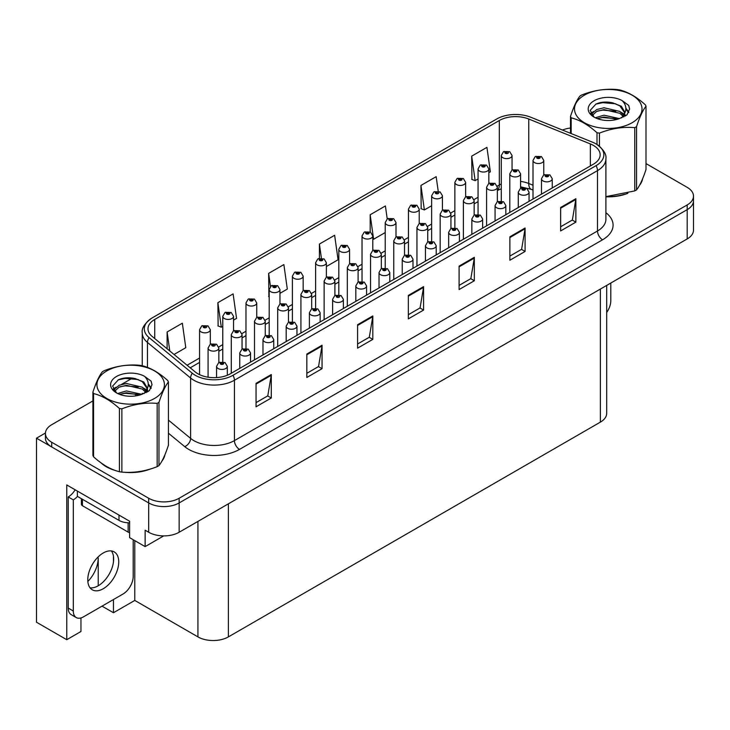 <?xml version="1.0" encoding="UTF-8"?>
<svg xmlns="http://www.w3.org/2000/svg" width="730" height="730" viewBox="0 0 730 730"><rect width="100%" height="100%" fill="white"/><g stroke="black" fill="none" stroke-linecap="round" stroke-linejoin="round"><path stroke-width="1.09" d="M80.966 617.945L80.966 631.496L66.758 639.699L66.758 484.948L129.602 521.229L129.602 537.645L145.133 546.615L145.133 530.199L148.692 532.252A21.535 12.437 0 0 0 179.151 532.252L687.195 238.938A21.535 12.437 0 0 0 693.5 230.142L693.5 200.832A21.535 12.437 0 0 1 687.195 209.629A21.535 12.437 0 0 0 693.5 200.832L693.5 196.142A21.535 12.437 0 0 0 687.195 187.355L646.004 163.575M163.703 535.893L145.133 546.615M92.911 400.916L51.73 424.696A21.535 12.437 0 0 0 45.424 433.483A21.535 12.437 0 0 0 51.73 442.28L148.692 498.252A21.535 12.437 0 0 0 179.151 498.252L179.151 502.943L687.195 209.629L179.151 502.943A21.535 12.437 0 0 1 148.692 502.943A21.535 12.437 0 0 0 179.151 502.943L179.151 532.252M66.758 639.699L36.5 622.234L36.5 438.173L148.692 502.943L51.73 446.97A21.535 12.437 0 0 1 45.424 438.173L45.424 433.483M45.433 433.018L36.5 438.173M606.694 285.412L606.694 413.326A21.535 12.437 180 0 1 600.389 422.113L228.39 636.889A21.535 12.437 180 0 1 197.93 636.889L134.776 600.425L134.776 540.638M134.776 600.425L113.46 612.735L113.46 599.549M113.46 561.99L113.46 556.214M102.036 606.146L113.46 612.735M87.846 581.481A22.977 13.268 120 0 0 98.231 557.985L97.51 557.574M98.231 585.77L98.231 557.985M101.178 462.975A34.456 19.893 0 0 0 106.297 466.753A34.456 19.893 0 0 0 115.495 470.54M593.435 145.416A22.977 13.268 180 0 1 600.16 154.787A22.977 13.268 180 0 1 593.435 164.168L230.37 373.778A22.977 13.268 180 0 1 195.302 372.008L152.15 336.43A22.977 13.268 180 0 1 147.998 328.829A22.977 13.268 180 0 1 154.724 319.448L499.32 120.496A22.977 13.268 180 0 1 528.739 119.017L590.36 143.929A22.977 13.268 180 0 1 593.435 145.416M596.045 143.901A26.663 15.394 0 0 0 592.477 142.177L530.856 117.265A26.663 15.394 0 0 0 496.71 118.99L152.114 317.942A26.663 15.394 0 0 0 151.749 318.152A26.663 15.394 0 0 0 149.13 337.652L192.282 373.231A26.663 15.394 0 0 0 232.98 375.293L596.045 165.673A26.663 15.394 0 0 0 596.41 144.12A26.663 15.394 0 0 0 596.045 143.901M256.057 383.341L256.057 406.783L271.286 397.996L271.286 374.545L256.057 383.341M256.057 402.622L267.782 395.852L271.222 375.32A5.74 3.312 -120 0 0 271.286 374.545M267.682 395.916L271.286 397.996M306.819 354.032L306.819 377.474L322.049 368.687L322.049 345.235L306.819 354.032M306.819 373.313L318.545 366.542L321.985 346.011A5.74 3.312 -120 0 0 322.049 345.235M318.444 366.606L322.049 368.687M357.581 324.722L357.581 348.164L372.811 339.377L372.811 315.926L357.581 324.722M357.581 344.003L369.307 337.233L372.747 316.71A5.74 3.312 -120 0 0 372.811 315.926M369.207 337.296L372.811 339.377M560.64 207.484L560.64 230.936L575.87 222.139L575.87 198.697L560.64 207.484M560.64 226.775L572.366 220.004L575.806 199.472A5.74 3.312 -120 0 0 575.87 198.697M572.265 220.058L575.87 222.139M509.878 236.794L509.878 260.245L525.098 251.448L525.098 228.006L509.878 236.794M509.878 256.084L521.603 249.313L525.043 228.782A5.74 3.312 -120 0 0 525.098 228.006M521.503 249.368L525.098 251.448M459.106 266.103L459.106 289.554L474.336 280.758L474.336 257.316L459.106 266.103M459.106 285.393L470.841 278.623L474.281 258.091A5.74 3.312 -120 0 0 474.336 257.316M470.74 278.677L474.336 280.758M408.344 295.413L408.344 318.864L423.573 310.067L423.573 286.616L408.344 295.413M408.344 314.703L420.079 307.923L423.51 287.401A5.74 3.312 -120 0 0 423.573 286.616M419.969 307.987L423.573 310.067M605.9 196.799A34.456 19.893 0 0 0 627.891 193.295M639.526 185.301A34.456 19.893 0 0 0 642.537 178.987M124.775 472.283A34.456 19.893 0 0 0 150.307 469.025M161.941 461.031A34.456 19.893 0 0 0 164.944 454.717M179.151 498.252L687.195 204.938A21.535 12.437 0 0 0 693.5 196.142M570.495 128.006A21.535 12.437 0 0 0 562.474 130.049M132.513 378.049L121.572 384.363M233.536 320.123L236.547 318.389L233.107 293.889L217.878 302.685L218.124 325.991M174.041 354.479L185.785 347.699L182.345 323.198L167.115 331.986L167.115 348.767M387.219 218.9L385.404 205.96L370.174 214.757L370.174 231.921M438.21 191.205L436.166 176.66L420.936 185.447L421.183 208.753M488.845 172.727L490.368 171.842L486.928 147.35L471.699 156.138L471.945 179.443M279.955 293.323L287.31 289.08L283.87 264.579L268.64 273.376L268.886 296.681M326.374 266.523L338.072 259.771L334.632 235.27L319.411 244.066L319.411 258.292M319.411 244.066L321.382 258.11M370.174 214.757L373.605 239.257L385.23 232.541M373.605 239.257L372.793 238.947M420.936 185.447L424.376 209.948L431.649 205.741M424.376 209.948L420.936 208.661M471.699 156.138L475.139 180.638L478.068 178.941M475.139 180.638L471.699 179.352M269.188 296.791L268.64 296.59M268.64 273.376L270.483 286.47M217.878 302.685L221.318 327.177L222.769 326.337M221.318 327.177L217.878 325.89M167.115 331.986L169.78 350.966M512.049 170.026L512.049 155.526A5.384 3.112 180 0 1 508.728 158.401A5.384 3.112 180 0 1 502.861 157.726A5.384 3.112 180 0 1 501.282 155.526L503.426 151.794A3.586 2.163 57.8 0 1 505.342 151.895A1.798 1.04 0 0 0 505.397 153.327A1.798 1.04 0 0 0 507.934 153.327A1.798 1.04 0 0 0 507.934 151.867A1.798 1.04 0 0 0 505.452 151.831L507.177 152.305L506.155 152.889L506.182 152.296M505.452 151.831A3.586 1.98 -117.9 0 0 503.773 151.594A3.586 1.98 -117.9 0 0 503.618 151.694M506.136 152.88L505.342 151.895M506.155 152.889L506.136 152.314M543.777 174.926L543.777 160.427A5.384 3.112 180 0 1 540.455 163.292A5.384 3.112 180 0 1 534.588 162.626A5.384 3.112 180 0 1 533.01 160.427L535.154 156.685A3.586 2.163 57.8 0 1 537.07 156.795A1.798 1.04 0 0 0 537.125 158.227A1.798 1.04 0 0 0 539.662 158.227A1.798 1.04 0 0 0 539.662 156.758A1.798 1.04 0 0 0 537.18 156.731L539.114 157.498L537.882 157.789L537.07 156.795M537.91 157.799L537.91 157.187M537.18 156.731A3.586 1.98 -117.9 0 0 535.501 156.485A3.586 1.98 -117.9 0 0 535.345 156.585M537.882 157.789L537.864 157.215M552.254 187.939L552.254 178.74A5.384 3.112 180 0 1 548.933 181.615A5.384 3.112 180 0 1 543.065 180.94A5.384 3.112 180 0 1 541.487 178.74L543.631 175.008A3.586 2.163 57.8 0 1 545.547 175.109A1.798 1.04 0 0 0 545.602 176.541A1.798 1.04 0 0 0 548.139 176.541A1.798 1.04 0 0 0 548.139 175.081A1.798 1.04 0 0 0 545.657 175.045L547.591 175.811L546.359 176.103L545.547 175.109M546.387 176.112L546.387 175.501M545.657 175.045A3.586 1.98 -117.9 0 0 543.978 174.808A3.586 1.98 -117.9 0 0 543.823 174.908M546.359 176.103L546.341 175.529M610.791 283.048L610.791 300.687A14.363 8.285 -60 0 1 606.694 312.467M488.845 183.431L488.845 168.931A5.384 3.112 180 0 1 485.514 171.805A5.384 3.112 180 0 1 479.647 171.13A5.384 3.112 180 0 1 478.068 168.931L480.221 165.19A3.586 2.163 57.8 0 1 482.128 165.299A1.798 1.04 0 0 0 482.183 166.732A1.798 1.04 0 0 0 484.729 166.732A1.798 1.04 0 0 0 484.729 165.263A1.798 1.04 0 0 0 482.247 165.236L484.173 166.002L482.95 166.294L482.128 165.299M482.968 166.303L482.968 165.692M482.247 165.236A3.586 1.98 -117.9 0 0 480.568 164.989A3.586 1.98 -117.9 0 0 480.404 165.099M482.922 166.276L482.922 165.719M465.63 196.826L465.63 182.327A5.384 3.112 180 0 1 462.309 185.201A5.384 3.112 180 0 1 456.442 184.526A5.384 3.112 180 0 1 454.863 182.327L457.007 178.594A3.586 2.163 57.8 0 1 458.924 178.695A1.798 1.04 0 0 0 458.978 180.127A1.798 1.04 0 0 0 461.515 180.127A1.798 1.04 0 0 0 461.515 178.668A1.798 1.04 0 0 0 459.033 178.631L460.968 179.397L459.736 179.689L458.924 178.695M459.763 179.708L459.763 179.096M459.033 178.631A3.586 1.98 -117.9 0 0 457.354 178.394A3.586 1.98 -117.9 0 0 457.199 178.494M459.736 179.689L459.717 179.115M442.426 210.231L442.426 195.731A5.384 3.112 180 0 1 439.095 198.596A5.384 3.112 180 0 1 433.228 197.93A5.384 3.112 180 0 1 431.649 195.731L433.802 191.99A3.586 2.163 57.8 0 1 435.719 192.1A1.798 1.04 0 0 0 435.764 193.532A1.798 1.04 0 0 0 438.31 193.532A1.798 1.04 0 0 0 438.31 192.063A1.798 1.04 0 0 0 435.828 192.036L437.544 192.501L436.531 193.094L436.549 192.492M435.828 192.036A3.586 1.98 -117.9 0 0 434.149 191.789A3.586 1.98 -117.9 0 0 433.985 191.89M436.513 193.076L435.719 192.1M436.531 193.094L436.513 192.519M419.212 223.626L419.212 209.127A5.384 3.112 180 0 1 415.89 212.001A5.384 3.112 180 0 1 410.023 211.326A5.384 3.112 180 0 1 408.444 209.127L410.588 205.395A3.586 2.163 57.8 0 1 412.505 205.495A1.798 1.04 0 0 0 412.56 206.928A1.798 1.04 0 0 0 415.096 206.928A1.798 1.04 0 0 0 415.096 205.468A1.798 1.04 0 0 0 412.614 205.431L414.549 206.198L413.317 206.49L412.505 205.495M413.344 206.499L413.344 205.887M412.614 205.431A3.586 1.98 -117.9 0 0 410.935 205.194A3.586 1.98 -117.9 0 0 410.78 205.294M413.317 206.49L413.299 205.915M520.572 188.322L520.572 173.822A5.384 3.112 180 0 1 517.241 176.696A5.384 3.112 180 0 1 511.374 176.021A5.384 3.112 180 0 1 509.795 173.822L511.949 170.09A3.586 2.163 57.8 0 1 513.856 170.19A1.798 1.04 0 0 0 513.911 171.623A1.798 1.04 0 0 0 516.457 171.623A1.798 1.04 0 0 0 516.457 170.163A1.798 1.04 0 0 0 513.975 170.126L515.9 170.893L514.677 171.185L514.696 170.583M513.975 170.126A3.586 1.98 -117.9 0 0 512.296 169.889A3.586 1.98 -117.9 0 0 512.131 169.99M514.65 171.176L513.856 170.19M514.677 171.185L514.65 170.61M497.358 201.726L497.358 187.227A5.384 3.112 180 0 1 494.037 190.092A5.384 3.112 180 0 1 488.169 189.426A5.384 3.112 180 0 1 486.591 187.227L488.735 183.486A3.586 2.163 57.8 0 1 490.651 183.595A1.798 1.04 0 0 0 490.706 185.028A1.798 1.04 0 0 0 493.243 185.028A1.798 1.04 0 0 0 493.243 183.558A1.798 1.04 0 0 0 490.761 183.531L492.695 184.288L491.463 184.59L491.491 183.987M490.761 183.531A3.586 1.98 -117.9 0 0 489.082 183.285A3.586 1.98 -117.9 0 0 488.927 183.385M491.445 184.571L490.651 183.595M491.463 184.59L491.445 184.015M474.153 215.122L474.153 200.622A5.384 3.112 180 0 1 470.823 203.497A5.384 3.112 180 0 1 464.955 202.821A5.384 3.112 180 0 1 463.377 200.622L465.53 196.89A3.586 2.163 57.8 0 1 467.437 196.99A1.798 1.04 0 0 0 467.492 198.423A1.798 1.04 0 0 0 470.038 198.423A1.798 1.04 0 0 0 470.038 196.963A1.798 1.04 0 0 0 467.556 196.927L469.481 197.693L468.258 197.985L467.437 196.99M468.277 197.994L468.277 197.383M467.556 196.927A3.586 1.98 -117.9 0 0 465.877 196.689A3.586 1.98 -117.9 0 0 465.713 196.79M468.258 197.985L468.231 197.41M450.939 228.526L450.939 214.027A5.384 3.112 180 0 1 447.618 216.892A5.384 3.112 180 0 1 441.75 216.217A5.384 3.112 180 0 1 440.172 214.027L442.316 210.286A3.586 2.163 57.8 0 1 444.232 210.395A1.798 1.04 0 0 0 444.287 211.828A1.798 1.04 0 0 0 446.824 211.828A1.798 1.04 0 0 0 446.824 210.359A1.798 1.04 0 0 0 444.342 210.331L446.276 211.089L445.045 211.381L444.232 210.395M445.072 211.399L445.072 210.787M444.342 210.331A3.586 1.98 -117.9 0 0 442.663 210.085A3.586 1.98 -117.9 0 0 442.508 210.185M445.045 211.381L445.026 210.815M529.049 201.343L529.049 192.145A5.384 3.112 180 0 1 525.719 195.01A5.384 3.112 180 0 1 519.851 194.335A5.384 3.112 180 0 1 518.273 192.145L520.426 188.404A3.586 2.163 57.8 0 1 522.333 188.513A1.798 1.04 0 0 0 522.388 189.946A1.798 1.04 0 0 0 524.934 189.946A1.798 1.04 0 0 0 524.934 188.477A1.798 1.04 0 0 0 522.452 188.45L524.377 189.207L523.154 189.508L522.333 188.513M523.173 189.517L523.173 188.906M522.452 188.45A3.586 1.98 -117.9 0 0 520.773 188.203A3.586 1.98 -117.9 0 0 520.609 188.304M523.136 189.49L523.136 188.933M505.835 214.739L505.835 205.541A5.384 3.112 180 0 1 502.514 208.415A5.384 3.112 180 0 1 496.646 207.74A5.384 3.112 180 0 1 495.068 205.541L497.212 201.808A3.586 2.163 57.8 0 1 499.128 201.909A1.798 1.04 0 0 0 499.183 203.341A1.798 1.04 0 0 0 501.72 203.341A1.798 1.04 0 0 0 501.72 201.882A1.798 1.04 0 0 0 499.238 201.845L501.172 202.611L499.94 202.904L499.968 202.301M499.238 201.845A3.586 1.98 -117.9 0 0 497.559 201.608A3.586 1.98 -117.9 0 0 497.404 201.708M499.922 202.894L499.128 201.909M499.94 202.904L499.922 202.329M482.63 228.143L482.63 218.945A5.384 3.112 180 0 1 479.3 221.811A5.384 3.112 180 0 1 473.432 221.135A5.384 3.112 180 0 1 471.854 218.945L474.007 215.204A3.586 2.163 57.8 0 1 475.923 215.314A1.798 1.04 0 0 0 475.969 216.746A1.798 1.04 0 0 0 478.515 216.746A1.798 1.04 0 0 0 478.515 215.277A1.798 1.04 0 0 0 476.033 215.25L477.958 216.007L476.736 216.299L475.923 215.314M476.033 215.25A3.586 1.98 -117.9 0 0 474.354 215.003A3.586 1.98 -117.9 0 0 474.19 215.104M476.717 216.29L476.717 215.733L476.736 216.299M459.416 241.539L459.416 232.341A5.384 3.112 180 0 1 456.095 235.215A5.384 3.112 180 0 1 450.227 234.54A5.384 3.112 180 0 1 448.649 232.341L450.793 228.6A3.586 2.163 57.8 0 1 452.709 228.709A1.798 1.04 0 0 0 452.764 230.142A1.798 1.04 0 0 0 455.301 230.142A1.798 1.04 0 0 0 455.301 228.672A1.798 1.04 0 0 0 452.819 228.645L454.753 229.412L453.522 229.704L452.709 228.709M453.549 229.713L453.549 229.101M452.819 228.645A3.586 1.98 -117.9 0 0 451.14 228.408A3.586 1.98 -117.9 0 0 450.985 228.508M453.503 229.685L453.503 229.129M641.341 181.706A34.1 19.692 180 0 1 640.976 182.491M624.469 194.271A34.1 19.692 180 0 1 607.086 196.625M584.392 95.174A33.744 19.482 -0 0 0 584.392 122.731A33.744 19.482 -0 0 0 632.116 122.731A33.744 19.482 -0 0 0 632.116 95.174A33.744 19.482 -0 0 0 584.392 95.174M605.9 196.635L634.753 190.913A38.763 22.384 -0 0 0 635.666 190.402A38.763 22.384 -0 0 0 636.551 189.882C639.69 185.949 642.847 179.16 646.004 169.497L646.004 106.242A38.763 22.384 -0 0 0 645.347 104.819C636.715 96.999 628.101 92.026 619.505 89.899A38.763 22.384 -0 0 0 617.051 89.525C605.243 88.513 593.472 90.337 581.755 94.982A38.763 22.384 -0 0 0 580.843 95.493A38.763 22.384 -0 0 0 579.958 96.022C576.791 100.01 573.643 106.799 570.495 116.398A38.763 22.384 -0 0 0 571.161 117.822L571.161 133.563M597.003 144.485L597.003 132.741C588.362 124.912 579.748 119.939 571.161 117.822M597.003 132.741A38.763 22.384 -0 0 0 599.449 133.115L599.449 146.274M634.753 190.913L634.753 127.659C623.037 126.637 611.265 128.453 599.449 133.115M634.753 127.659A38.763 22.384 -0 0 0 635.666 127.148A38.763 22.384 -0 0 0 636.551 126.618L636.551 189.882M619.423 118.598L604.002 115.194L595.26 117.776M617.27 119.3L604.002 117.055L597.231 118.625M623.639 115.34L619.861 111.444L604.002 107.748L596.647 109.582L592.404 113.205L591.847 115.176M623.037 116.271L619.861 113.305L604.002 109.609L596.647 111.444L592.185 115.541M621.586 117.877L624.104 114.391L624.661 111.927L621.367 106.233L612.361 102.757C606.219 101.506 600.754 101.935 595.972 104.052L590.196 110.358L594.074 117.101A20.057 11.58 -0 0 0 619.149 118.68L626.97 114.884L629.598 108.953L628.703 105.412L622.124 100.585A20.057 11.58 -0 0 0 594.074 100.767A20.057 11.58 -0 0 0 594.074 117.138M623.803 116.9L624.661 113.406M624.615 112.666L619.861 105.859L612.789 102.839M622.124 100.585C626.303 104.837 626.97 109.436 624.104 114.382M570.495 133.298L570.495 116.398M646.004 106.242C642.865 110.166 639.717 116.964 636.551 126.618M615.801 118.68L602.734 117.557L597.532 118.506M625.345 116.033L624.433 115.294M623.876 114.893L622.945 114.281M615.801 111.234L602.734 110.111L597.532 111.06M592.505 113.022L590.971 113.971M628.612 112.666L625.856 109.053M615.855 103.806L602.734 102.665L595.735 104.162M629.598 109.135L628.703 105.412M625.938 115.641L624.597 114.491M624.196 114.19L620.974 112.265M593.773 111.462L590.625 113.287M628.831 112.228L625.856 108.113M163.757 457.445A34.1 19.692 180 0 1 163.392 458.221M146.885 470.001A34.1 19.692 180 0 1 129.502 472.356M111.252 468.861A34.1 19.692 180 0 1 106.553 466.607A34.1 19.692 180 0 1 103.459 464.554M81.386 498.672L81.386 504.266A3.586 2.071 0 0 0 82.444 505.726L128.133 532.106A3.586 2.071 0 0 0 129.602 532.617M103.258 588.736A21.9 12.638 120 0 0 117.557 569.436A21.9 12.638 120 0 0 114.199 551.889A21.9 12.638 120 0 0 103.258 552.975A21.9 12.638 120 0 0 88.951 572.274A21.9 12.638 120 0 0 92.308 589.813A21.9 12.638 120 0 0 103.258 588.736M111.371 550.94A21.9 12.638 -60 0 1 111.69 568.843A21.9 12.638 -60 0 1 98.176 585.798A21.9 12.638 -60 0 1 90.064 587.832M133.207 539.726L133.207 576.426A14.363 8.285 -60 0 1 123.051 594.01L83.457 616.868A14.363 8.285 -60 0 1 76.276 617.58A14.363 8.285 -60 0 1 73.301 611.01L73.301 499.867L68.228 496.938A14.363 8.285 120 0 0 75.144 489.793M77.48 496.418A14.363 8.285 -60 0 1 73.301 499.867M76.276 617.58L71.202 614.651A14.363 8.285 -60 0 1 68.228 608.081L68.228 496.938M118.99 515.106L118.99 520.38A14.363 8.285 0 0 0 129.602 522.808M77.362 491.071L77.362 496.354L118.99 520.38M106.808 370.913A33.744 19.482 -0 0 0 106.808 398.461A33.744 19.482 -0 0 0 154.523 398.461A33.744 19.482 -0 0 0 154.523 370.913A33.744 19.482 -0 0 0 106.808 370.913M103.258 371.223A38.763 22.384 -0 0 0 102.373 371.752C99.207 375.74 96.05 382.529 92.911 392.138A38.763 22.384 -0 0 0 93.568 393.552L93.568 456.807C102.163 464.608 110.778 469.582 119.41 471.726A38.763 22.384 -0 0 0 121.864 472.109C133.581 473.131 145.352 471.315 157.169 466.652A38.763 22.384 -0 0 0 158.082 466.141A38.763 22.384 -0 0 0 158.967 465.612C162.106 461.679 165.254 454.89 168.42 445.227L168.42 381.973A38.763 22.384 -0 0 0 167.763 380.558C159.131 372.729 150.517 367.756 141.921 365.639A38.763 22.384 -0 0 0 139.466 365.255C127.65 364.243 115.888 366.068 104.171 370.721A38.763 22.384 -0 0 0 103.258 371.223M119.41 471.726L119.41 408.471C110.778 400.651 102.163 395.678 93.568 393.552M119.41 408.471A38.763 22.384 -0 0 0 121.864 408.855L121.864 472.109M157.169 466.652L157.169 403.389C145.453 402.367 133.681 404.183 121.864 408.855M157.169 403.389A38.763 22.384 -0 0 0 158.082 402.878A38.763 22.384 -0 0 0 158.967 402.349L158.967 465.612M92.911 392.138L92.911 455.392A38.763 22.384 -0 0 0 93.568 456.807M141.83 394.328L126.418 390.924L117.676 393.507M139.686 395.03L126.418 392.786L119.638 394.355M146.046 391.07L142.268 387.174L126.418 383.478L119.063 385.312L114.811 388.935L114.263 390.906M145.443 392.001L142.268 389.035L126.418 385.34L119.063 387.174L114.592 391.271M144.002 393.607L146.52 390.121L147.077 387.666L143.774 381.963L134.767 378.487C128.635 377.237 123.169 377.675 118.388 379.792L112.603 386.088L116.49 392.831M146.21 392.64L147.077 389.136M147.031 388.397L142.268 381.589L135.205 378.569M116.481 376.498A20.057 11.58 -0 0 0 116.481 392.877A20.057 11.58 -0 0 0 141.556 394.41L149.376 390.614L152.013 384.683L151.11 381.142L144.54 376.324A20.057 11.58 -0 0 0 116.481 376.498M144.54 376.324C148.719 380.567 149.376 385.166 146.52 390.112M168.42 381.973C165.281 385.896 162.133 392.694 158.967 402.349M138.207 394.41L125.14 393.287L119.939 394.237M147.761 391.764L146.839 391.034M146.292 390.632L145.352 390.021M138.207 386.964L125.14 385.841L119.939 386.791M114.911 388.752L113.387 389.701M151.019 388.397L148.272 384.783M138.262 379.536L125.14 378.405L118.15 379.901M152.013 384.865L151.11 381.142M148.354 391.38L147.004 390.221M146.602 389.92L143.39 388.004M116.179 387.192L113.04 389.017M151.247 387.959L148.263 383.843M396.007 237.031L396.007 222.531A5.384 3.112 180 0 1 392.676 225.397A5.384 3.112 180 0 1 386.809 224.731A5.384 3.112 180 0 1 385.23 222.531L387.384 218.79A3.586 2.163 57.8 0 1 389.3 218.9A1.798 1.04 0 0 0 389.346 220.332A1.798 1.04 0 0 0 391.891 220.332A1.798 1.04 0 0 0 391.891 218.863A1.798 1.04 0 0 0 389.409 218.836L391.335 219.593L390.112 219.894L389.3 218.9M390.13 219.903L390.13 219.292M389.409 218.836A3.586 1.98 -117.9 0 0 387.73 218.589A3.586 1.98 -117.9 0 0 387.566 218.69M390.094 219.876L390.094 219.319M372.793 250.427L372.793 235.927A5.384 3.112 180 0 1 369.471 238.801A5.384 3.112 180 0 1 363.604 238.126A5.384 3.112 180 0 1 362.025 235.927L364.17 232.195A3.586 2.163 57.8 0 1 366.086 232.295A1.798 1.04 0 0 0 366.141 233.728A1.798 1.04 0 0 0 368.677 233.728A1.798 1.04 0 0 0 368.677 232.268A1.798 1.04 0 0 0 366.195 232.231L368.13 232.998L366.898 233.29L366.925 232.688M366.195 232.231A3.586 1.98 -117.9 0 0 364.516 231.994A3.586 1.98 -117.9 0 0 364.361 232.094M366.88 233.281L366.086 232.295M366.898 233.29L366.88 232.715M349.588 263.822L349.588 249.332A5.384 3.112 180 0 1 346.257 252.197A5.384 3.112 180 0 1 340.39 251.521A5.384 3.112 180 0 1 338.82 249.332L340.965 245.59A3.586 2.163 57.8 0 1 342.881 245.7A1.798 1.04 0 0 0 342.936 247.132A1.798 1.04 0 0 0 345.473 247.132A1.798 1.04 0 0 0 345.473 245.663A1.798 1.04 0 0 0 342.99 245.636L344.916 246.393L343.693 246.685L342.881 245.7M342.99 245.636A3.586 1.98 -117.9 0 0 341.312 245.389A3.586 1.98 -117.9 0 0 341.147 245.49M343.675 246.676L343.675 246.12L343.693 246.685M326.374 277.227L326.374 262.727A5.384 3.112 180 0 1 323.052 265.601A5.384 3.112 180 0 1 317.185 264.926A5.384 3.112 180 0 1 315.606 262.727L317.751 258.986A3.586 2.163 57.8 0 1 319.667 259.095A1.798 1.04 0 0 0 319.722 260.528A1.798 1.04 0 0 0 322.259 260.528A1.798 1.04 0 0 0 322.259 259.068A1.798 1.04 0 0 0 319.776 259.031L321.711 259.798L320.479 260.09L319.667 259.095M320.507 260.099L320.507 259.488M319.776 259.031A3.586 1.98 -117.9 0 0 318.098 258.794A3.586 1.98 -117.9 0 0 317.942 258.894M320.461 260.081L320.461 259.515M303.169 290.622L303.169 276.123A5.384 3.112 180 0 1 299.838 278.997A5.384 3.112 180 0 1 293.971 278.322A5.384 3.112 180 0 1 292.401 276.123L294.546 272.39A3.586 2.163 57.8 0 1 296.462 272.5A1.798 1.04 0 0 0 296.517 273.933A1.798 1.04 0 0 0 299.054 273.933A1.798 1.04 0 0 0 299.054 272.463A1.798 1.04 0 0 0 296.572 272.436L298.497 273.193L297.274 273.485L296.462 272.5M297.293 273.504L297.293 272.892M296.572 272.436A3.586 1.98 -117.9 0 0 294.893 272.19A3.586 1.98 -117.9 0 0 294.728 272.29M297.256 273.476L297.256 272.92M279.955 304.027L279.955 289.527A5.384 3.112 180 0 1 276.634 292.401A5.384 3.112 180 0 1 270.766 291.726A5.384 3.112 180 0 1 269.188 289.527L271.332 285.786A3.586 2.163 57.8 0 1 273.248 285.895A1.798 1.04 0 0 0 273.303 287.328A1.798 1.04 0 0 0 275.84 287.328A1.798 1.04 0 0 0 275.84 285.859A1.798 1.04 0 0 0 273.358 285.832L275.292 286.598L274.069 286.89L274.088 286.288M273.358 285.832A3.586 1.98 -117.9 0 0 271.679 285.594A3.586 1.98 -117.9 0 0 271.524 285.695M274.042 286.872L273.248 285.895M274.069 286.89L274.042 286.315M256.75 317.422L256.75 302.923A5.384 3.112 180 0 1 253.42 305.797A5.384 3.112 180 0 1 247.552 305.122A5.384 3.112 180 0 1 245.983 302.923L248.127 299.19A3.586 2.163 57.8 0 1 250.043 299.3A1.798 1.04 0 0 0 250.098 300.733A1.798 1.04 0 0 0 252.635 300.733A1.798 1.04 0 0 0 252.635 299.263A1.798 1.04 0 0 0 250.153 299.236L252.078 299.993L250.855 300.285L250.043 299.3M250.883 300.304L250.883 299.692M250.153 299.236A3.586 1.98 -117.9 0 0 248.474 298.99A3.586 1.98 -117.9 0 0 248.309 299.09M250.837 300.276L250.837 299.72M233.536 330.827L233.536 316.327A5.384 3.112 180 0 1 230.215 319.202A5.384 3.112 180 0 1 224.347 318.526A5.384 3.112 180 0 1 222.769 316.327L224.913 312.586A3.586 2.163 57.8 0 1 226.829 312.695A1.798 1.04 0 0 0 226.884 314.128A1.798 1.04 0 0 0 229.421 314.128A1.798 1.04 0 0 0 229.421 312.659A1.798 1.04 0 0 0 226.939 312.632L228.873 313.398L227.65 313.69L226.829 312.695M227.669 313.699L227.669 313.088M226.939 312.632A3.586 1.98 -117.9 0 0 225.26 312.385A3.586 1.98 -117.9 0 0 225.105 312.495M227.623 313.672L227.623 313.115M210.331 344.222L210.331 329.723A5.384 3.112 180 0 1 207.01 332.597A5.384 3.112 180 0 1 201.133 331.922A5.384 3.112 180 0 1 199.564 329.723L201.708 325.991A3.586 2.163 57.8 0 1 203.624 326.091A1.798 1.04 0 0 0 203.679 327.524A1.798 1.04 0 0 0 206.216 327.524A1.798 1.04 0 0 0 206.216 326.064A1.798 1.04 0 0 0 203.734 326.027L205.449 326.502L204.436 327.086L204.464 326.493M203.734 326.027A3.586 1.98 -117.9 0 0 202.055 325.79A3.586 1.98 -117.9 0 0 201.9 325.89M204.418 327.077L203.624 326.091M204.436 327.086L204.418 326.511M427.734 241.922L427.734 227.422A5.384 3.112 180 0 1 424.404 230.297A5.384 3.112 180 0 1 418.536 229.621A5.384 3.112 180 0 1 416.958 227.422L419.111 223.681A3.586 2.163 57.8 0 1 421.027 223.791A1.798 1.04 0 0 0 421.073 225.223A1.798 1.04 0 0 0 423.619 225.223A1.798 1.04 0 0 0 423.619 223.763A1.798 1.04 0 0 0 421.137 223.727L423.062 224.493L421.84 224.785L421.858 224.183M421.137 223.727A3.586 1.98 -117.9 0 0 419.458 223.489A3.586 1.98 -117.9 0 0 419.294 223.59M421.821 224.776L421.027 223.791M421.84 224.785L421.821 224.21M404.52 255.327L404.52 240.818A5.384 3.112 180 0 1 401.199 243.692A5.384 3.112 180 0 1 395.332 243.017A5.384 3.112 180 0 1 393.753 240.818L395.897 237.086A3.586 2.163 57.8 0 1 397.813 237.195A1.798 1.04 0 0 0 397.868 238.628A1.798 1.04 0 0 0 400.405 238.628A1.798 1.04 0 0 0 400.405 237.159A1.798 1.04 0 0 0 397.923 237.131L399.857 237.889L398.626 238.181L397.813 237.195M398.653 238.199L398.653 237.588M397.923 237.131A3.586 1.98 -117.9 0 0 396.244 236.885A3.586 1.98 -117.9 0 0 396.089 236.985M398.626 238.181L398.607 237.615M381.315 268.722L381.315 254.223A5.384 3.112 180 0 1 377.985 257.097A5.384 3.112 180 0 1 372.118 256.422A5.384 3.112 180 0 1 370.548 254.223L372.692 250.481A3.586 2.163 57.8 0 1 374.609 250.591A1.798 1.04 0 0 0 374.654 252.023A1.798 1.04 0 0 0 377.2 252.023A1.798 1.04 0 0 0 377.2 250.554A1.798 1.04 0 0 0 374.718 250.527L376.643 251.293L375.421 251.585L374.609 250.591M375.439 251.595L375.439 250.983M374.718 250.527A3.586 1.98 -117.9 0 0 373.039 250.29A3.586 1.98 -117.9 0 0 372.875 250.39M375.421 251.585L375.402 251.01M358.101 282.127L358.101 267.618A5.384 3.112 180 0 1 354.78 270.492A5.384 3.112 180 0 1 348.913 269.817A5.384 3.112 180 0 1 347.334 267.618L349.478 263.886A3.586 2.163 57.8 0 1 351.395 263.995A1.798 1.04 0 0 0 351.449 265.428A1.798 1.04 0 0 0 353.986 265.428A1.798 1.04 0 0 0 353.986 263.959A1.798 1.04 0 0 0 351.504 263.932L353.229 264.397L352.207 264.981L352.234 264.388M351.504 263.932A3.586 1.98 -117.9 0 0 349.825 263.685A3.586 1.98 -117.9 0 0 349.67 263.785M352.188 264.972L351.395 263.995M352.207 264.981L352.188 264.415M334.897 295.522L334.897 281.023A5.384 3.112 180 0 1 331.566 283.897A5.384 3.112 180 0 1 325.699 283.222A5.384 3.112 180 0 1 324.129 281.023L326.274 277.281A3.586 2.163 57.8 0 1 328.19 277.391A1.798 1.04 0 0 0 328.245 278.823A1.798 1.04 0 0 0 330.781 278.823A1.798 1.04 0 0 0 330.781 277.354A1.798 1.04 0 0 0 328.299 277.327L330.225 278.094L329.002 278.385L329.02 277.783M328.299 277.327A3.586 1.98 -117.9 0 0 326.62 277.081A3.586 1.98 -117.9 0 0 326.456 277.19M328.984 278.367L328.19 277.391M329.002 278.385L328.984 277.811M311.683 308.927L311.683 294.418A5.384 3.112 180 0 1 308.361 297.293A5.384 3.112 180 0 1 302.494 296.617A5.384 3.112 180 0 1 300.915 294.418L303.06 290.686A3.586 2.163 57.8 0 1 304.976 290.786A1.798 1.04 0 0 0 305.03 292.219A1.798 1.04 0 0 0 307.567 292.219A1.798 1.04 0 0 0 307.567 290.759A1.798 1.04 0 0 0 305.085 290.723L307.02 291.489L305.788 291.781L304.976 290.786M305.815 291.799L305.815 291.188M305.085 290.723A3.586 1.98 -117.9 0 0 303.406 290.485A3.586 1.98 -117.9 0 0 303.251 290.586M305.788 291.781L305.77 291.206M288.478 322.322L288.478 307.823A5.384 3.112 180 0 1 285.147 310.697A5.384 3.112 180 0 1 279.28 310.022A5.384 3.112 180 0 1 277.71 307.823L279.855 304.082A3.586 2.163 57.8 0 1 281.771 304.191A1.798 1.04 0 0 0 281.826 305.624A1.798 1.04 0 0 0 284.362 305.624A1.798 1.04 0 0 0 284.362 304.154A1.798 1.04 0 0 0 281.88 304.127L283.806 304.894L282.583 305.186L282.601 304.583M281.88 304.127A3.586 1.98 -117.9 0 0 280.201 303.881A3.586 1.98 -117.9 0 0 280.037 303.99M282.565 305.167L281.771 304.191M282.583 305.186L282.565 304.611M265.264 335.727L265.264 321.218A5.384 3.112 180 0 1 261.942 324.093A5.384 3.112 180 0 1 256.075 323.417A5.384 3.112 180 0 1 254.496 321.218L256.641 317.486A3.586 2.163 57.8 0 1 258.557 317.587A1.798 1.04 0 0 0 258.612 319.019A1.798 1.04 0 0 0 261.148 319.019A1.798 1.04 0 0 0 261.148 317.559A1.798 1.04 0 0 0 258.666 317.523L260.391 317.997L259.378 318.581L259.396 317.988M258.666 317.523A3.586 1.98 -117.9 0 0 256.987 317.285A3.586 1.98 -117.9 0 0 256.832 317.386M259.351 318.572L258.557 317.587M259.378 318.581L259.351 318.006M242.059 349.123L242.059 334.623A5.384 3.112 180 0 1 238.728 337.488A5.384 3.112 180 0 1 232.861 336.822A5.384 3.112 180 0 1 231.291 334.623L233.436 330.882A3.586 2.163 57.8 0 1 235.352 330.991A1.798 1.04 0 0 0 235.407 332.424A1.798 1.04 0 0 0 237.943 332.424A1.798 1.04 0 0 0 237.943 330.955A1.798 1.04 0 0 0 235.462 330.927L237.387 331.694L236.164 331.986L235.352 330.991M236.191 331.995L236.191 331.384M235.462 330.927A3.586 1.98 -117.9 0 0 233.782 330.681A3.586 1.98 -117.9 0 0 233.627 330.781M236.164 331.986L236.146 331.411M218.845 362.527L218.845 348.018A5.384 3.112 180 0 1 215.523 350.893A5.384 3.112 180 0 1 209.656 350.218A5.384 3.112 180 0 1 208.077 348.018L210.222 344.286A3.586 2.163 57.8 0 1 212.138 344.387A1.798 1.04 0 0 0 212.193 345.819A1.798 1.04 0 0 0 214.73 345.819A1.798 1.04 0 0 0 214.73 344.359A1.798 1.04 0 0 0 212.248 344.323L213.972 344.797L212.959 345.381L212.977 344.788M212.248 344.323A3.586 1.98 -117.9 0 0 210.569 344.085A3.586 1.98 -117.9 0 0 210.413 344.186M212.932 345.372L212.138 344.387M212.959 345.381L212.932 344.806M436.212 254.943L436.212 245.736A5.384 3.112 180 0 1 432.881 248.611A5.384 3.112 180 0 1 427.013 247.935A5.384 3.112 180 0 1 425.444 245.736L427.588 242.004A3.586 2.163 57.8 0 1 429.505 242.114A1.798 1.04 0 0 0 429.559 243.546A1.798 1.04 0 0 0 432.096 243.546A1.798 1.04 0 0 0 432.096 242.077A1.798 1.04 0 0 0 429.614 242.05L431.54 242.807L430.317 243.099L429.505 242.114M430.335 243.117L430.335 242.506M429.614 242.05A3.586 1.98 -117.9 0 0 427.935 241.803A3.586 1.98 -117.9 0 0 427.771 241.904M430.298 243.09L430.298 242.533M412.998 268.339L412.998 259.141A5.384 3.112 180 0 1 409.676 262.015A5.384 3.112 180 0 1 403.809 261.34A5.384 3.112 180 0 1 402.23 259.141L404.374 255.4A3.586 2.163 57.8 0 1 406.291 255.509A1.798 1.04 0 0 0 406.345 256.942A1.798 1.04 0 0 0 408.882 256.942A1.798 1.04 0 0 0 408.882 255.473A1.798 1.04 0 0 0 406.4 255.445L408.335 256.212L407.103 256.504L407.13 255.901M406.4 255.445A3.586 1.98 -117.9 0 0 404.721 255.199A3.586 1.98 -117.9 0 0 404.566 255.308M407.084 256.486L406.291 255.509M407.103 256.504L407.084 255.929M389.793 281.743L389.793 272.536A5.384 3.112 180 0 1 386.462 275.411A5.384 3.112 180 0 1 380.595 274.736A5.384 3.112 180 0 1 379.025 272.536L381.17 268.804A3.586 2.163 57.8 0 1 383.086 268.905A1.798 1.04 0 0 0 383.14 270.337A1.798 1.04 0 0 0 385.677 270.337A1.798 1.04 0 0 0 385.677 268.877A1.798 1.04 0 0 0 383.195 268.841L385.121 269.607L383.898 269.899L383.086 268.905M383.916 269.918L383.916 269.306M383.195 268.841A3.586 1.98 -117.9 0 0 381.516 268.603A3.586 1.98 -117.9 0 0 381.352 268.704M383.88 269.89L383.88 269.324M366.579 295.139L366.579 285.941A5.384 3.112 180 0 1 363.257 288.815A5.384 3.112 180 0 1 357.39 288.14A5.384 3.112 180 0 1 355.811 285.941L357.955 282.2A3.586 2.163 57.8 0 1 359.872 282.309A1.798 1.04 0 0 0 359.926 283.742A1.798 1.04 0 0 0 362.463 283.742A1.798 1.04 0 0 0 362.463 282.273A1.798 1.04 0 0 0 359.981 282.245L361.916 283.012L360.693 283.304L359.872 282.309M360.711 283.313L360.711 282.702M359.981 282.245A3.586 1.98 -117.9 0 0 358.302 281.999A3.586 1.98 -117.9 0 0 358.147 282.108M360.666 283.286L360.666 282.729M343.374 308.544L343.374 299.337A5.384 3.112 180 0 1 340.043 302.211A5.384 3.112 180 0 1 334.176 301.536A5.384 3.112 180 0 1 332.606 299.337L334.751 295.604A3.586 2.163 57.8 0 1 336.667 295.705A1.798 1.04 0 0 0 336.722 297.137A1.798 1.04 0 0 0 339.258 297.137A1.798 1.04 0 0 0 339.258 295.677A1.798 1.04 0 0 0 336.776 295.641L338.492 296.115L337.479 296.699L337.506 296.106M336.776 295.641A3.586 1.98 -117.9 0 0 335.097 295.404A3.586 1.98 -117.9 0 0 334.933 295.504M337.461 296.69L336.667 295.705M337.479 296.699L337.461 296.124M320.16 321.939L320.16 312.741A5.384 3.112 180 0 1 316.838 315.615A5.384 3.112 180 0 1 310.971 314.94A5.384 3.112 180 0 1 309.392 312.741L311.537 309A3.586 2.163 57.8 0 1 313.453 309.109A1.798 1.04 0 0 0 313.508 310.542A1.798 1.04 0 0 0 316.044 310.542A1.798 1.04 0 0 0 316.044 309.073A1.798 1.04 0 0 0 313.562 309.046L315.497 309.812L314.274 310.104L313.453 309.109M314.292 310.113L314.292 309.502M313.562 309.046A3.586 1.98 -117.9 0 0 311.883 308.799A3.586 1.98 -117.9 0 0 311.728 308.899M314.247 310.086L314.247 309.529M296.955 335.344L296.955 326.137A5.384 3.112 180 0 1 293.633 329.011A5.384 3.112 180 0 1 287.757 328.336A5.384 3.112 180 0 1 286.187 326.137L288.332 322.404A3.586 2.163 57.8 0 1 290.248 322.505A1.798 1.04 0 0 0 290.303 323.938A1.798 1.04 0 0 0 292.839 323.938A1.798 1.04 0 0 0 292.839 322.477A1.798 1.04 0 0 0 290.357 322.441L292.283 323.207L291.06 323.499L290.248 322.505M291.087 323.518L291.087 322.906M290.357 322.441A3.586 1.98 -117.9 0 0 288.678 322.204A3.586 1.98 -117.9 0 0 288.523 322.304M291.06 323.499L291.042 322.925M273.741 348.739L273.741 339.541A5.384 3.112 180 0 1 270.419 342.406A5.384 3.112 180 0 1 264.552 341.74A5.384 3.112 180 0 1 262.973 339.541L265.127 335.8A3.586 2.163 57.8 0 1 267.034 335.909A1.798 1.04 0 0 0 267.089 337.342A1.798 1.04 0 0 0 269.625 337.342A1.798 1.04 0 0 0 269.625 335.873A1.798 1.04 0 0 0 267.143 335.846L269.078 336.612L267.855 336.904L267.873 336.302M267.143 335.846A3.586 1.98 -117.9 0 0 265.464 335.599A3.586 1.98 -117.9 0 0 265.309 335.7M267.828 336.886L267.034 335.909M267.855 336.904L267.828 336.329M250.536 362.135L250.536 352.937A5.384 3.112 180 0 1 247.215 355.811A5.384 3.112 180 0 1 241.338 355.136A5.384 3.112 180 0 1 239.768 352.937L241.913 349.205A3.586 2.163 57.8 0 1 243.829 349.305A1.798 1.04 0 0 0 243.884 350.738A1.798 1.04 0 0 0 246.421 350.738A1.798 1.04 0 0 0 246.421 349.278A1.798 1.04 0 0 0 243.939 349.241L245.864 350.008L244.641 350.3L243.829 349.305M244.669 350.309L244.669 349.697M243.939 349.241A3.586 1.98 -117.9 0 0 242.26 349.004A3.586 1.98 -117.9 0 0 242.105 349.104M244.641 350.3L244.623 349.725M227.322 375.257L227.322 366.341A5.384 3.112 180 0 1 224 369.207A5.384 3.112 180 0 1 218.133 368.541A5.384 3.112 180 0 1 216.554 366.341L218.708 362.6A3.586 2.163 57.8 0 1 220.615 362.71A1.798 1.04 0 0 0 220.67 364.142A1.798 1.04 0 0 0 223.207 364.142A1.798 1.04 0 0 0 223.207 362.673A1.798 1.04 0 0 0 220.725 362.646L222.659 363.403L221.436 363.704L220.615 362.71M221.455 363.713L221.455 363.102M220.725 362.646A3.586 1.98 -117.9 0 0 219.046 362.399A3.586 1.98 -117.9 0 0 218.891 362.5M221.409 363.686L221.409 363.129M687.195 238.938L687.195 204.938M148.692 532.252L148.692 498.252M228.39 636.889L228.39 503.828M600.389 422.113L600.389 289.053M197.93 636.889L197.93 521.412M605.9 212.695A35.898 20.723 180 0 1 602.569 239.787L239.504 449.397A7.181 4.143 60 0 1 234.43 440.61L597.496 230.99A28.716 16.58 0 0 0 605.9 219.274L605.9 158.894A28.716 16.58 180 0 1 597.496 170.619A7.181 4.143 -120 0 0 596.045 165.673M239.504 449.397A35.898 20.723 180 0 1 188.742 449.397A35.898 20.723 180 0 1 184.717 446.632L168.42 433.191M192.282 373.231A7.181 4.8 129.5 0 0 190.603 378.012L190.603 438.392A28.716 16.58 0 0 0 193.815 440.61A28.716 16.58 0 0 0 234.43 440.61L234.43 380.23A28.716 16.58 180 0 1 190.603 378.012L147.451 342.434A28.716 16.58 180 0 1 142.259 332.926L142.259 365.721M149.13 337.652A7.181 4.8 129.5 0 0 147.451 342.434L147.451 367.409M232.98 375.293A7.181 4.143 60 0 1 234.43 380.23L597.496 170.619L597.496 230.99A7.181 4.143 60 0 0 602.569 239.787M135.515 395.925A35.898 20.723 180 0 1 136.245 393.917M51.73 442.28L51.73 446.97M147.451 388.351L147.451 391.955M142.259 393.306A28.716 16.58 0 0 0 142.295 394.191M168.42 420.106L190.603 438.392A7.181 4.8 -50.5 0 1 184.717 446.632M154.724 319.448L154.724 338.556M590.36 143.929L590.36 165.938M528.739 119.017L528.739 183.495A22.977 13.268 0 0 0 520.572 181.414M533.01 185.219L528.739 183.495A12.921 6.05 -68 0 0 531.303 189.362L520.572 186.816M501.282 183.969A22.977 13.268 0 0 0 499.32 184.982L497.23 186.186M499.32 120.496L499.32 184.982A12.921 7.464 60 0 1 497.358 190.375M478.068 197.246L474.016 199.582M454.863 210.642L450.812 212.987M431.649 224.046L427.598 226.382M408.444 237.442L404.393 239.787M385.23 250.846L381.179 253.182M362.025 264.242L357.974 266.587M338.82 277.646L334.76 279.982M315.606 291.042L311.555 293.378M292.401 304.437L288.341 306.782M269.188 317.842L265.136 320.178M245.983 331.238L241.922 333.583M222.769 344.642L218.717 346.978M199.564 358.038L187.09 365.237M408.344 296.152L423.51 287.401M459.106 266.851L474.281 258.091M509.878 237.542L525.043 228.782M560.64 208.232L575.806 199.472M357.581 325.461L372.747 316.71M306.819 354.771L321.985 346.011M256.057 384.08L271.222 375.32M128.133 532.106L128.133 522.789M82.444 505.726L82.444 499.283M73.301 611.01L68.228 608.081M151.749 318.152C144.604 323.454 141.438 328.381 142.259 332.926M596.41 144.12C603.491 149.321 606.657 154.249 605.9 158.894M501.282 188.814L497.358 190.493M478.068 201.617L474.153 203.88M454.863 215.012L450.939 217.275M431.649 228.417L427.734 230.68M408.444 241.812L404.52 244.076M385.23 255.217L381.315 257.48M362.025 268.613L358.101 270.876M338.82 282.008L334.897 284.28M315.606 295.413L311.683 297.676M292.401 308.808L288.478 311.08M269.188 322.213L265.264 324.476M245.983 335.608L242.059 337.88M222.769 349.013L218.845 351.276M199.564 362.409L190.211 367.81M533.01 190.046L531.303 189.362M512.049 155.526L509.732 151.685L503.773 151.594M501.282 200.969L501.282 155.526M543.777 160.427L541.459 156.585L535.501 156.485M533.01 199.053L533.01 160.427M552.254 178.74L549.936 174.899L543.978 174.808M541.487 194.162L541.487 178.74M488.845 168.931L486.518 165.089L480.568 164.989M478.068 214.364L478.068 168.931M465.63 182.327L463.313 178.485L457.354 178.394M454.863 227.769L454.863 182.327M442.426 195.731L440.099 191.89L434.149 191.789M431.649 241.165L431.649 195.731M419.212 209.127L416.894 205.285L410.935 205.194M408.444 254.569L408.444 209.127M520.572 173.822L518.245 169.981L512.296 169.889M509.795 212.457L509.795 173.822M497.358 187.227L495.04 183.385L489.082 183.285M486.591 225.853L486.591 187.227M474.153 200.622L471.826 196.781L465.877 196.689M463.377 239.257L463.377 200.622M450.939 214.027L448.621 210.185L442.663 210.085M440.172 252.653L440.172 214.027M529.049 192.145L526.722 188.304L520.773 188.203M518.273 207.557L518.273 192.145M505.835 205.541L503.517 201.699L497.559 201.608M495.068 220.962L495.068 205.541M482.63 218.945L480.303 215.104L474.354 215.003M471.854 234.357L471.854 218.945M459.416 232.341L457.099 228.499L451.14 228.408M448.649 247.762L448.649 232.341M396.007 222.531L393.68 218.69L387.73 218.589M385.23 267.965L385.23 222.531M372.793 235.927L370.475 232.085L364.516 231.994M362.025 281.369L362.025 235.927M349.588 249.332L347.261 245.49L341.312 245.389M338.82 294.765L338.82 249.332M326.374 262.727L324.056 258.885L318.098 258.794M315.606 308.16L315.606 262.727M303.169 276.123L300.842 272.29L294.893 272.19M292.401 321.565L292.401 276.123M279.955 289.527L277.637 285.685L271.679 285.594M269.188 334.96L269.188 289.527M256.75 302.923L254.423 299.081L248.474 298.99M245.983 348.365L245.983 302.923M233.536 316.327L231.218 312.486L225.26 312.385M222.769 361.761L222.769 316.327M210.331 329.723L208.004 325.881L202.055 325.79M199.564 374.663L199.564 329.723M427.734 227.422L425.407 223.581L419.458 223.489M416.958 266.048L416.958 227.422M404.52 240.818L402.203 236.985L396.244 236.885M393.753 279.453L393.753 240.818M381.315 254.223L378.989 250.381L373.039 250.29M370.548 292.849L370.548 254.223M358.101 267.618L355.784 263.776L349.825 263.685M347.334 306.253L347.334 267.618M334.897 281.023L332.57 277.181L326.62 277.081M324.129 319.649L324.129 281.023M311.683 294.418L309.365 290.577L303.406 290.485M300.915 333.053L300.915 294.418M288.478 307.823L286.151 303.981L280.201 303.881M277.71 346.449L277.71 307.823M265.264 321.218L262.946 317.377L256.987 317.285M254.496 359.853L254.496 321.218M242.059 334.623L239.732 330.781L233.782 330.681M231.291 373.249L231.291 334.623M218.845 348.018L216.527 344.177L210.569 344.085M208.077 377.2L208.077 348.018M436.212 245.736L433.885 241.895L427.935 241.803M425.444 261.157L425.444 245.736M412.998 259.141L410.68 255.299L404.721 255.199M402.23 274.562L402.23 259.141M389.793 272.536L387.466 268.695L381.516 268.603M379.025 287.958L379.025 272.536M366.579 285.941L364.261 282.099L358.302 281.999M355.811 301.353L355.811 285.941M343.374 299.337L341.047 295.495L335.097 295.404M332.606 314.758L332.606 299.337M320.16 312.741L317.842 308.899L311.883 308.799M309.392 328.153L309.392 312.741M296.955 326.137L294.628 322.295L288.678 322.204M286.187 341.558L286.187 326.137M273.741 339.541L271.423 335.7L265.464 335.599M262.973 354.953L262.973 339.541M250.536 352.937L248.218 349.095L242.26 349.004M239.768 368.358L239.768 352.937M227.322 366.341L225.004 362.5L219.046 362.399M216.554 377.593L216.554 366.341"/></g></svg>
